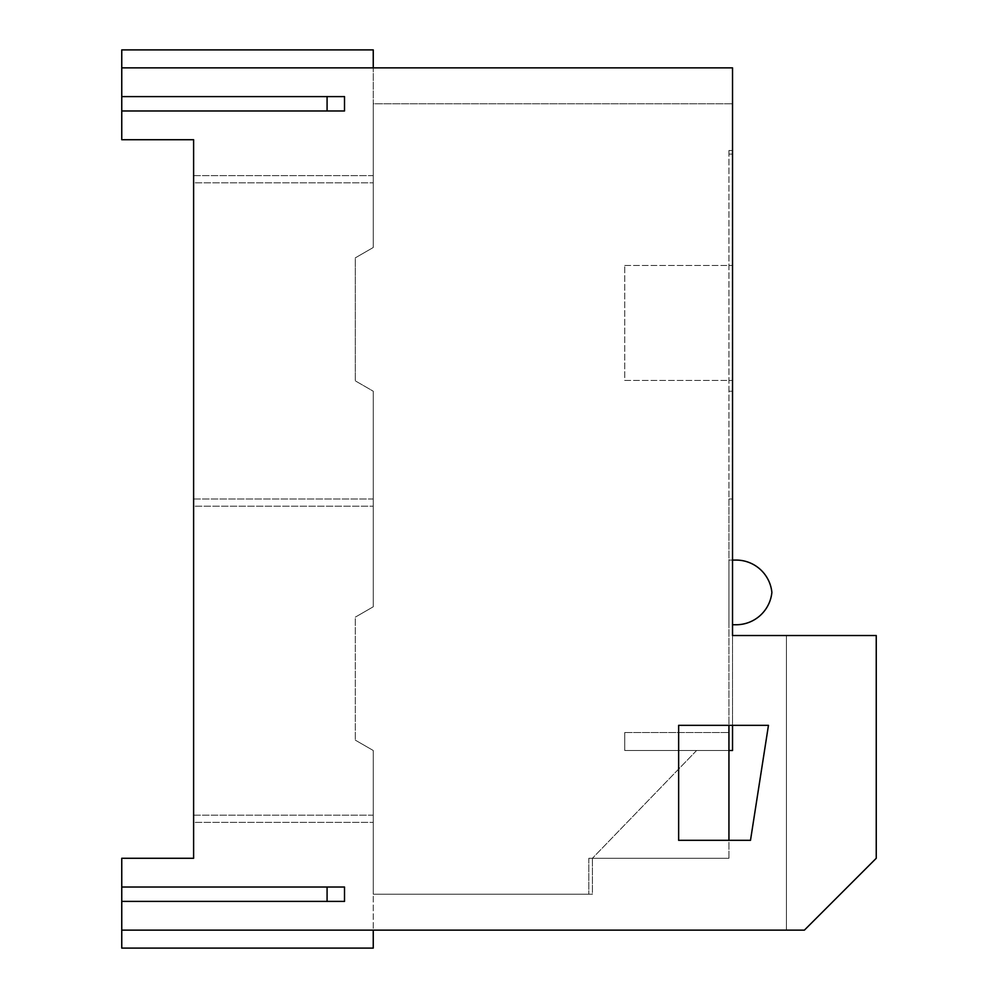 <?xml version="1.0" encoding="UTF-8"?>
<svg xmlns="http://www.w3.org/2000/svg" width="998" height="998" viewBox="0 0 998 998"><rect width="100%" height="100%" fill="white"/><g stroke="black" fill="none" stroke-linecap="round" stroke-linejoin="round"><path stroke-width="0.75" stroke-dasharray="4.99 3.74" d="M786.424 635.526L732.532 635.526L732.532 391.216L732.532 499L728.939 499L728.939 750.496L728.939 499L732.532 499L732.532 150.498L732.532 380.438L732.532 150.498L728.939 150.498L728.939 725.346L728.939 150.498L732.532 150.498L732.532 635.526L876.244 635.526L786.424 635.526L876.244 635.526L876.244 858.28L804.388 930.136L121.756 930.136L121.756 858.28L121.756 930.136L804.388 930.136L876.244 858.28L876.244 635.526L876.244 858.28L804.388 930.136L786.424 930.136L786.424 635.526L786.424 930.136L121.756 930.136L121.756 858.28L121.756 948.1L373.252 948.1L373.252 750.496L373.252 894.208L373.252 750.496L355.288 740.129L355.288 617.151L355.288 740.129L373.252 750.496L355.288 740.129L373.252 750.496L373.252 894.208L588.82 894.208L373.252 894.208L373.252 930.136M193.612 815.166L373.252 815.166L373.252 822.352L373.252 815.166L193.612 815.166L193.612 822.352L373.252 822.352L193.612 822.352L193.612 815.166L193.612 822.352M373.252 391.216L373.252 606.784L355.288 617.151L373.252 606.784L355.288 617.151L355.288 740.129L355.288 617.151L373.252 606.784L373.252 391.216L373.252 606.784L373.252 391.216L355.288 380.849L355.288 257.871L355.288 380.849L373.252 391.216L355.288 380.849L355.288 257.871L373.252 247.504L355.288 257.871L355.288 380.849L373.252 391.216M193.612 499L373.252 499L373.252 506.186L373.252 499L193.612 499L193.612 506.186L373.252 506.186L193.612 506.186L193.612 499L193.612 506.186M121.756 110.978L344.51 110.978L121.756 110.978L344.51 110.978L344.51 96.606L121.756 96.606L121.756 139.72L121.756 67.864L732.532 67.864L121.756 67.864L121.756 139.72L121.756 49.9L373.252 49.9L373.252 247.504L355.288 257.871L373.252 247.504L373.252 103.792L373.252 247.504L373.252 103.792L732.532 103.792L373.252 103.792L373.252 67.864M193.612 175.648L373.252 175.648L373.252 182.834L373.252 175.648L193.612 175.648L193.612 182.834L373.252 182.834L193.612 182.834L193.612 175.648L193.612 182.834M588.82 858.28L588.82 894.208L592.413 894.208L592.413 858.28L592.413 894.208L588.82 894.208L588.82 858.28L728.939 858.28L588.82 858.28L592.413 858.28L588.82 858.28L588.82 894.208L588.82 858.28M728.939 725.346L678.64 725.346L678.64 840.316L728.939 840.316L728.939 858.28L728.939 725.346L768.46 725.346L750.496 840.316L678.64 840.316L678.64 725.346L768.46 725.346L750.496 840.316L678.64 840.316L678.64 725.346L732.532 725.346L732.532 67.864L732.532 103.792L732.532 67.864L121.756 67.864L121.756 96.606L344.51 96.606L121.756 96.606M121.756 67.864L121.756 139.72L193.612 139.72L121.756 139.72L193.612 139.72L193.612 858.28L121.756 858.28L193.612 858.28L193.612 139.72L193.612 858.28L121.756 858.28L193.612 858.28L121.756 858.28L121.756 930.136M728.939 391.216L732.532 391.216L728.939 391.216M121.756 139.72L193.612 139.72L121.756 139.72M121.756 901.394L344.51 901.394L121.756 901.394L344.51 901.394L344.51 887.022L121.756 887.022M344.51 110.978L344.51 96.606L344.51 110.978M344.51 901.394L344.51 887.022L344.51 901.394M728.939 750.496L624.748 750.496L624.748 732.532L624.748 750.496L728.939 750.496L696.604 750.496L728.939 750.496L728.939 858.28L592.413 858.28L728.939 858.28L728.939 732.532L728.939 750.496L732.532 750.496L732.532 499L728.939 499L732.532 499M732.532 624.748L736.125 624.748A35.928 35.928 0 0 0 771.878 592.413A35.928 35.928 0 0 0 736.125 560.078L728.939 560.078L728.939 624.748L728.939 560.078L732.532 560.078M728.939 154.091L732.532 154.091L728.939 154.091M728.939 150.498L732.532 150.498L728.939 150.498M728.939 265.468L732.532 265.468L728.939 265.468M696.604 750.496L592.413 858.28L696.604 750.496M624.748 380.438L732.532 380.438L624.748 380.438L624.748 265.468L624.748 380.438M624.748 265.468L732.532 265.468L624.748 265.468M624.748 732.532L728.939 732.532L624.748 732.532M327.082 110.978L327.082 96.606M327.082 901.394L327.082 887.022"/><path stroke-width="1.5" d="M121.756 110.978L121.756 96.606L327.082 96.606L327.082 110.978L121.756 110.978L121.756 139.72L193.612 139.72L193.612 175.648M193.612 182.834L193.612 499M193.612 506.186L193.612 815.166M193.612 822.352L193.612 139.72L193.612 858.28L121.756 858.28L121.756 887.022L327.082 887.022L327.082 901.394L344.51 901.394L344.51 887.022L327.082 887.022M786.424 635.526L732.532 635.526L732.532 67.864L121.756 67.864L121.756 49.9L373.252 49.9L373.252 67.864M728.939 750.496L732.532 750.496L732.532 725.346L768.46 725.346L750.496 840.316L728.939 840.316L728.939 725.346M373.252 930.136L373.252 948.1L121.756 948.1L121.756 887.022M768.46 725.346L750.496 840.316L678.64 840.316L678.64 725.346L768.46 725.346M121.756 930.136L804.388 930.136L876.244 858.28L876.244 635.526L732.532 635.526L732.532 499M121.756 96.606L121.756 67.864M732.532 624.748L736.125 624.748A35.928 35.928 0 0 0 771.878 592.413A35.928 35.928 0 0 0 736.125 560.078L732.532 560.078M327.082 110.978L344.51 110.978L344.51 96.606L327.082 96.606M327.082 901.394L121.756 901.394"/></g></svg>
